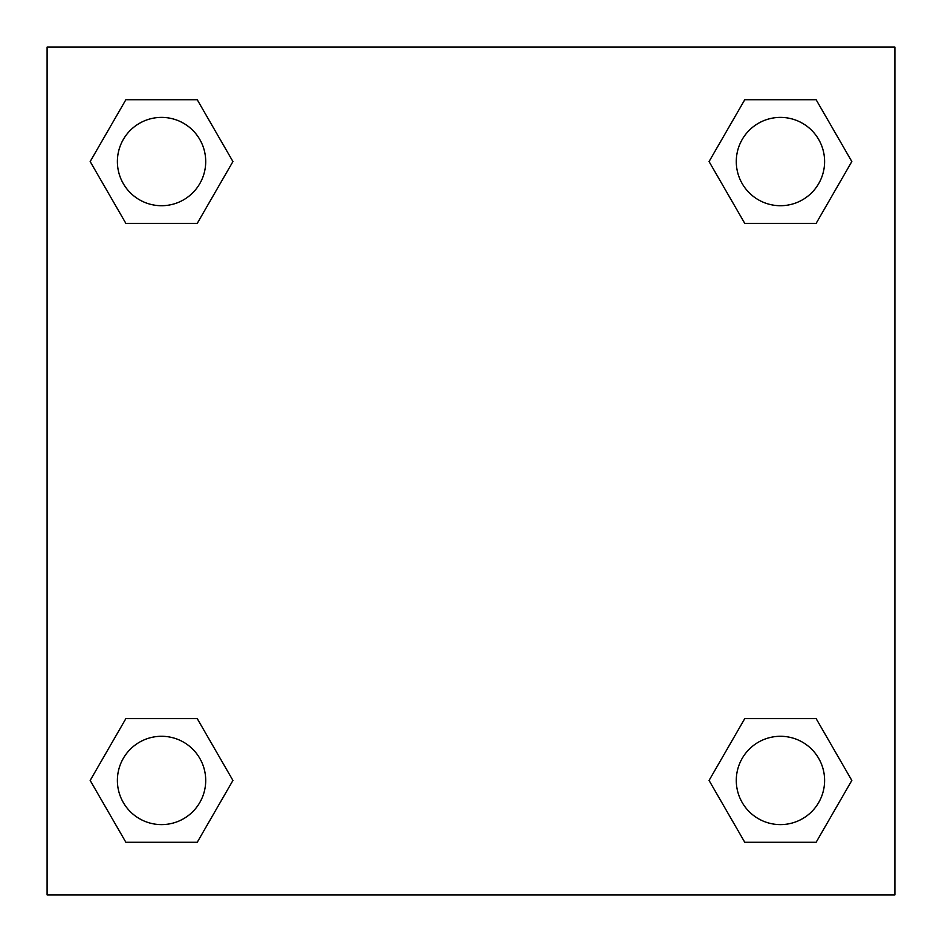 <?xml version="1.0" encoding="UTF-8"?>
<svg xmlns="http://www.w3.org/2000/svg" width="942" height="942" viewBox="0 0 942 942"><rect width="100%" height="100%" fill="white"/><g stroke="black" fill="none" stroke-linecap="round" stroke-linejoin="round"><path stroke-width="1.41" d="M816.137 223.372L744.757 223.372L816.137 223.372L851.827 161.553L816.137 223.372L744.757 223.372L709.067 161.553L744.757 99.734L709.067 161.553M125.863 99.734L197.243 99.734L125.863 99.734L197.243 99.734L232.933 161.553L197.243 223.372L125.863 223.372L197.243 223.372L125.863 223.372L90.173 161.553L125.863 99.734L90.173 161.553M125.863 718.628L197.243 718.628L125.863 718.628L90.173 780.447L125.863 718.628L197.243 718.628L232.933 780.447L197.243 842.266L125.863 842.266L197.243 842.266L125.863 842.266L90.173 780.447M759.37 718.628L744.757 718.628L759.37 718.628L744.757 718.628L709.067 780.447L744.757 718.628L816.137 718.628L744.757 718.628L816.137 718.628L851.827 780.447L816.137 842.266L744.757 842.266L816.137 842.266L744.757 842.266L709.067 780.447M894.9 47.1L47.1 47.1L47.1 894.9L894.9 894.9L894.9 47.1M744.757 99.734L816.137 99.734L744.757 99.734L816.137 99.734L851.827 161.553M824.603 780.447A44.156 44.156 0 0 0 758.369 742.202A44.156 44.156 0 0 0 758.369 818.692A44.156 44.156 0 0 0 824.603 780.447M205.709 780.447A44.156 44.156 0 0 0 139.475 742.202A44.156 44.156 0 0 0 139.475 818.692A44.156 44.156 0 0 0 205.709 780.447M824.603 161.553A44.156 44.156 0 0 0 758.369 123.308A44.156 44.156 0 0 0 758.369 199.798A44.156 44.156 0 0 0 824.603 161.553M205.709 161.553A44.156 44.156 0 0 0 139.475 123.308A44.156 44.156 0 0 0 139.475 199.798A44.156 44.156 0 0 0 205.709 161.553M182.63 718.628L197.243 718.628M759.37 223.372L744.757 223.372M197.243 223.372L182.63 223.372"/></g></svg>
